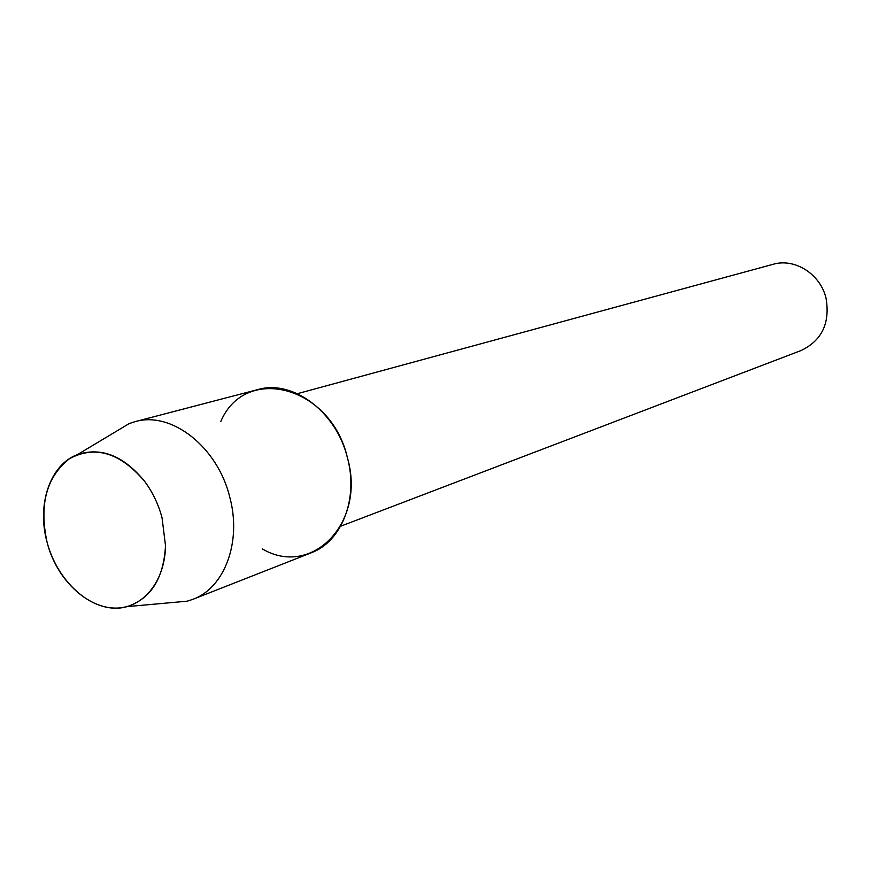 <?xml version="1.0" encoding="UTF-8"?>
<svg xmlns="http://www.w3.org/2000/svg" width="871" height="871" viewBox="0 0 871 871"><rect width="100%" height="100%" fill="white"/><g stroke="black" fill="none" stroke-linecap="round" stroke-linejoin="round"><path stroke-width="1.31" d="M47.056 542.132C56.397 577.745 84.966 606.586 113.274 608.023C141.603 609.744 165.011 582.71 165.512 545.725L162.06 517.864C158.424 504.211 152.556 491.963 144.455 481.119C119.937 452.474 94.885 445.037 69.321 458.788C46.424 477.047 38.999 504.821 47.056 542.132C57.442 584.18 95.777 615.808 127.068 606.619C150.814 598.802 163.617 578.496 165.512 545.725L162.06 517.864C158.424 504.211 152.556 491.963 144.455 481.119C123.617 455.751 101.308 446.899 77.519 454.564C50.017 464.613 36.615 504.603 47.056 542.132M262.378 548.948C311.557 578.05 366.19 523.068 347.475 457.95C331.22 385.853 245.187 363.828 220.831 421.433M340.615 526.247L801.102 350.523C821.854 340.539 830.183 323.195 826.089 298.492C820.613 274.147 794.798 257.783 773.013 264.327L297.414 393.681M169.42 602.797L187.134 601.197L192.992 599.281C224.674 587.805 241.942 541.599 229.726 496.971C217.521 446.714 171.206 410.829 135.092 421.651L129.235 423.556L113.981 432.702M192.992 599.281L311.187 552.824C341.617 541.74 358.591 498.909 347.475 457.95C336.424 411.798 292.689 379.212 257.968 389.544L135.092 421.651M127.068 606.619L187.134 601.197M77.519 454.564L129.235 423.556"/></g></svg>
